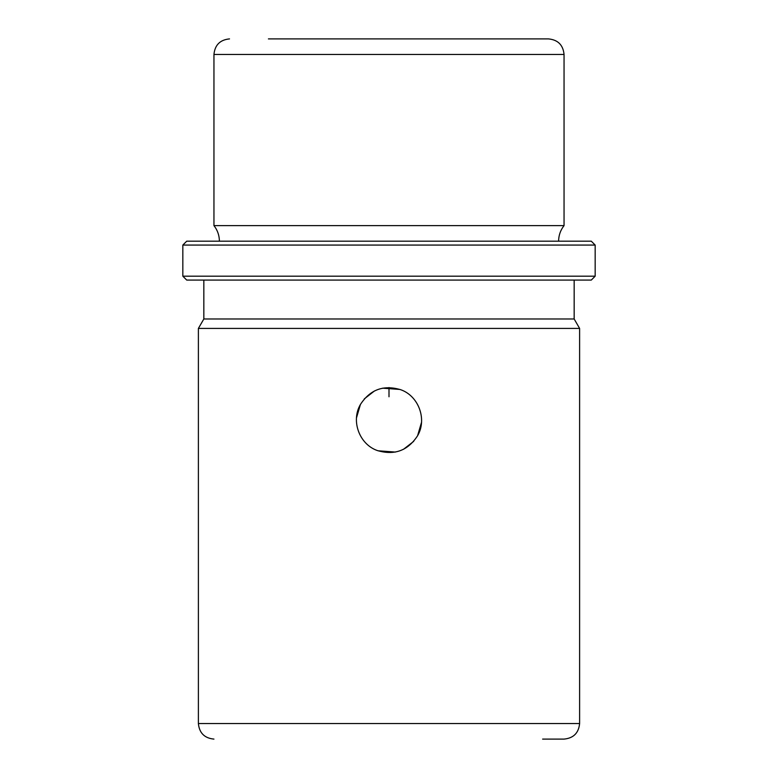<?xml version="1.0" encoding="UTF-8"?>
<svg xmlns="http://www.w3.org/2000/svg" width="778" height="778" viewBox="0 0 778 778"><rect width="100%" height="100%" fill="white"/><g stroke="black" fill="none" stroke-linecap="round" stroke-linejoin="round"><path stroke-width="1.17" d="M360.409 404.502C370.163 389.515 383.632 384.595 400.806 389.749C418.681 396.051 427.21 419.352 417.591 435.738C407.837 450.725 394.368 455.645 377.194 450.491C359.319 444.189 350.79 420.888 360.409 404.502L356.499 417.844M364.289 398.89L374.49 390.945M382.591 388.173L400.009 389.457M421.501 422.396L417.591 435.738M413.711 441.35L403.51 449.295M395.409 452.067L377.991 450.783M283.173 38.9L528.962 38.9M268.41 38.9L548.49 38.9C557.943 39.824 563.126 45.007 564.05 54.46L213.95 54.46C214.874 45.007 220.057 39.824 229.51 38.9M219.396 241.18C219.338 235.374 217.529 230.191 213.95 225.62L564.05 225.62L564.05 54.46M211.48 241.18L591.28 241.18L595.17 245.07L182.83 245.07L186.72 241.18L211.48 241.18M595.17 276.19L591.28 280.08L186.72 280.08L182.83 276.19L595.17 276.19L595.17 245.07M203.836 280.08L203.836 318.98L574.164 318.98L574.164 280.08M574.164 318.98L579.61 328.413L198.39 328.413L203.836 318.98M542.616 739.1L564.05 739.1C573.503 738.176 578.686 732.993 579.61 723.54L579.61 328.413M389 387.541L389 396.78M186.72 241.18L591.28 241.18M198.39 328.413L198.39 723.54L579.61 723.54M213.95 225.62L213.95 54.46M558.604 241.18C558.662 235.374 560.471 230.191 564.05 225.62M182.83 276.19L182.83 245.07M198.39 723.54C199.314 732.993 204.497 738.176 213.95 739.1"/></g></svg>

